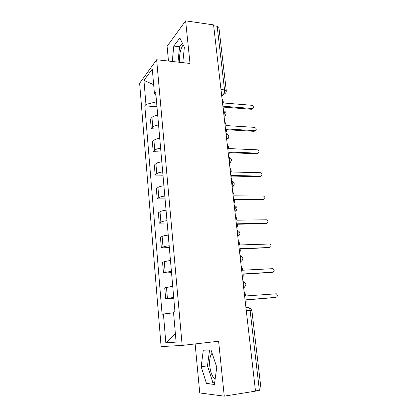 <?xml version="1.0" encoding="UTF-8"?>
<svg xmlns="http://www.w3.org/2000/svg" width="417" height="417" viewBox="0 0 417 417"><rect width="100%" height="100%" fill="white"/><g stroke="black" fill="none" stroke-linecap="round" stroke-linejoin="round"><path stroke-width="0.63" d="M179.784 62.305L179.664 61.304C179.284 54.189 180.467 48.721 183.214 44.906M215.125 379.246C212.342 376.947 210.549 372.517 209.746 365.944C209.282 360.225 209.97 356.113 211.81 353.606L212.107 353.293M195.135 343.936L199.748 392.955L224.257 396.15L255.485 391.141L213.582 24.89L185.633 20.85L167.108 46.323L168.499 61.054M156.656 59.746L139.638 83.223L161.118 346.6L182.182 345.417L156.656 59.746L190.016 63.441L185.633 20.85M224.257 396.15L218.607 341.247L182.182 345.417M246.291 310.795L251.858 310.342L261.115 389.791L259.353 390.302L250.101 310.446C249.762 308.387 249.1 307.339 248.115 307.293L245.915 307.491M255.459 390.927L259.353 390.302M213.681 25.771L217.179 26.271L218.894 27.423L226.28 90.781L224.549 89.89L217.179 26.271M157.73 115.29C154.915 115.655 152.997 116.364 151.97 117.401L150.448 119.137L151.262 128.723L152.794 127.055C153.826 126.049 155.755 125.361 158.585 124.996M158.95 129.161L151.262 128.723M159.758 138.355C156.912 138.72 154.973 139.377 153.93 140.331L152.377 141.916L153.206 151.679L154.77 150.162C155.817 149.244 157.772 148.608 160.623 148.249M160.952 151.981L153.206 151.679M161.817 161.859C158.95 162.218 156.985 162.828 155.922 163.688L154.342 165.111L155.187 175.057L156.776 173.701C157.845 172.878 159.82 172.289 162.703 171.934M162.99 175.218L155.187 175.057M163.923 185.805C161.025 186.159 159.033 186.717 157.954 187.483L156.344 188.745L157.204 198.878L158.825 197.684C159.914 196.96 161.911 196.423 164.819 196.068M165.069 198.893L157.204 198.878M166.065 210.204C163.136 210.554 161.124 211.065 160.024 211.727L158.387 212.821L159.258 223.147L160.91 222.125C162.02 221.5 164.043 221.02 166.982 220.671M167.186 223.012L159.258 223.147M168.244 235.079C165.288 235.423 163.255 235.876 162.135 236.434L160.462 237.356L161.353 247.875L163.037 247.031C164.168 246.52 166.216 246.087 169.182 245.749M169.344 247.589L161.353 247.875M170.47 260.437L164.282 261.621L162.583 262.361L163.49 273.083L165.205 272.426L171.429 271.311M171.543 272.635L163.49 273.083M172.742 286.291L164.741 287.85L165.669 298.786L173.717 297.384M173.785 298.165L165.669 298.786M155.812 94.977L156.552 101.837M156.411 101.826L145.96 104.443L143.959 80.418L152.304 69.034L154.472 93.934L155.958 95.097M175.385 333.663L165.846 342.842L176.12 342.107L173.493 311.973L174.968 311.676L155.723 92.392L154.472 93.934M165.846 342.842L163.438 313.996L173.561 312.797M145.96 104.443L144.824 105.845L162.104 314.267L163.438 313.996M182.782 62.639L184.371 47.303L179.857 37.952L173.806 46.042L172.273 61.476M214.427 384.396L216.767 367.184L210.992 349.952L203.293 350.212L201.176 366.725L206.54 383.666L214.427 384.396M156.98 106.747L144.824 105.845M143.959 80.418L153.665 84.677M182.359 43.133L179.576 46.751L178.017 62.112M179.576 46.751L173.806 46.042M209.563 349.999L207.478 365.886L212.941 382.717L214.635 382.863M212.941 382.717L206.54 383.666M207.478 365.886L201.176 366.725M223.335 110.166L223.945 108.154L223.731 106.283L252.389 108.519C253.969 107.445 253.76 106.371 251.769 105.287L223.35 102.978L223.137 101.112L222.058 98.98M252.473 108.509L251.248 109.264L223.825 107.127M225.936 132.898L226.546 130.829L226.327 128.926L255.053 130.646C256.778 129.614 256.611 128.514 254.552 127.357L225.941 125.559L225.722 123.661L224.633 121.509M255.209 130.641L254.104 131.334L226.415 129.692M228.589 156.052L229.199 153.93L228.975 151.986L257.81 153.175C259.624 152.163 259.494 151.048 257.419 149.828L228.579 148.561L228.36 146.628L227.26 144.449M257.987 153.169L256.846 153.795L229.053 152.669M231.284 179.633L231.894 177.46L231.67 175.479L260.703 176.11C262.502 175.135 262.413 174.004 260.443 172.716L231.268 171.986L231.044 170.021L229.934 167.816M260.807 176.11L259.723 176.667L231.737 176.073M234.036 203.663L234.646 201.427L234.417 199.415L263.648 199.467C265.426 198.523 265.379 197.382 263.518 196.032L234.01 195.854L233.775 193.853L232.66 191.627M263.669 199.467L262.653 199.962L234.474 199.92M236.835 228.151L237.45 225.858L237.216 223.804L266.651 223.257C268.397 222.344 268.397 221.187 266.645 219.785L236.799 220.176L236.564 218.133L235.433 215.881M266.52 223.314L265.634 223.679L237.263 224.216M239.692 253.109L240.307 250.753L240.067 248.657L269.705 247.495C271.425 246.603 271.467 245.436 269.82 243.987L239.645 244.961L239.405 242.882L238.263 240.604M269.382 247.604L240.103 248.975M242.605 278.551L243.22 276.127L242.975 273.995L272.822 272.186C274.516 271.316 274.589 270.138 273.046 268.652L242.543 270.226L242.298 268.105L241.146 265.801M272.265 272.332L242.996 274.209M245.571 304.493L246.186 302.002L245.936 299.828L275.997 297.347C277.659 296.492 277.769 295.304 276.325 293.782L245.498 295.987L245.248 293.818L244.086 291.493M275.184 297.498L245.952 299.938M243.611 287.365L244.091 284.212L242.934 281.459M240.64 261.386L241.109 258.222L239.978 255.595M237.726 235.913L238.185 232.733L237.075 230.231M234.865 210.924L235.318 207.739L234.229 205.352M232.06 186.409L232.504 183.219L231.435 180.942M229.308 162.359L229.741 159.158L228.693 156.99M226.608 138.752L227.036 135.551L226.004 133.487M223.955 115.587L224.377 112.381L223.366 110.416M221.688 95.759L223.538 94.034C224.33 93.095 224.669 91.714 224.549 89.89L220.979 89.561M221.469 93.851L224.096 94.023C225.613 93.439 226.342 92.36 226.28 90.781M165.205 272.426L164.282 261.621M163.037 247.031L162.135 236.434M160.91 222.125L160.024 211.727M158.825 197.684L157.954 187.483M156.776 173.701L155.922 163.688M154.77 150.162L153.93 140.331M152.794 127.055L151.97 117.401M167.42 298.317L166.477 287.303M224.054 116.442L225.581 115.248M226.702 139.554L228.198 138.376M229.392 163.099L230.862 161.947M232.139 187.092L233.562 185.972M234.938 211.539L236.309 210.47M237.789 236.465L239.097 235.459M243.658 287.777L244.784 286.948M225.764 92.814L221.74 96.218M252.176 108.519L251.248 109.264M254.969 130.646L254.021 131.329M257.81 153.175L256.846 153.795M260.703 176.11L259.723 176.667M263.648 199.467L262.653 199.962M266.651 223.257L265.634 223.679M269.705 247.495L268.673 247.844M272.822 272.186L271.764 272.463M275.997 297.347L274.918 297.545M211.81 353.606L212.196 353.559M224.049 116.385C226.874 114.258 226.759 112.329 223.694 110.604M226.692 139.46C229.553 137.308 229.423 135.379 226.301 133.664M229.381 162.979C232.285 160.795 232.139 158.856 228.949 157.157M232.123 186.941C235.068 184.731 234.907 182.776 231.643 181.082M234.917 211.372C237.904 209.115 237.726 207.145 234.385 205.461M237.768 236.283C240.745 234.093 240.614 232.113 237.377 230.335M240.672 261.688C243.617 259.609 243.564 257.617 240.515 255.72M243.637 287.594C246.546 285.614 246.567 283.617 243.695 281.605M251.858 310.342L249.835 307.736M252.389 108.519L251.461 109.264M255.053 130.646L254.104 131.334"/></g></svg>
